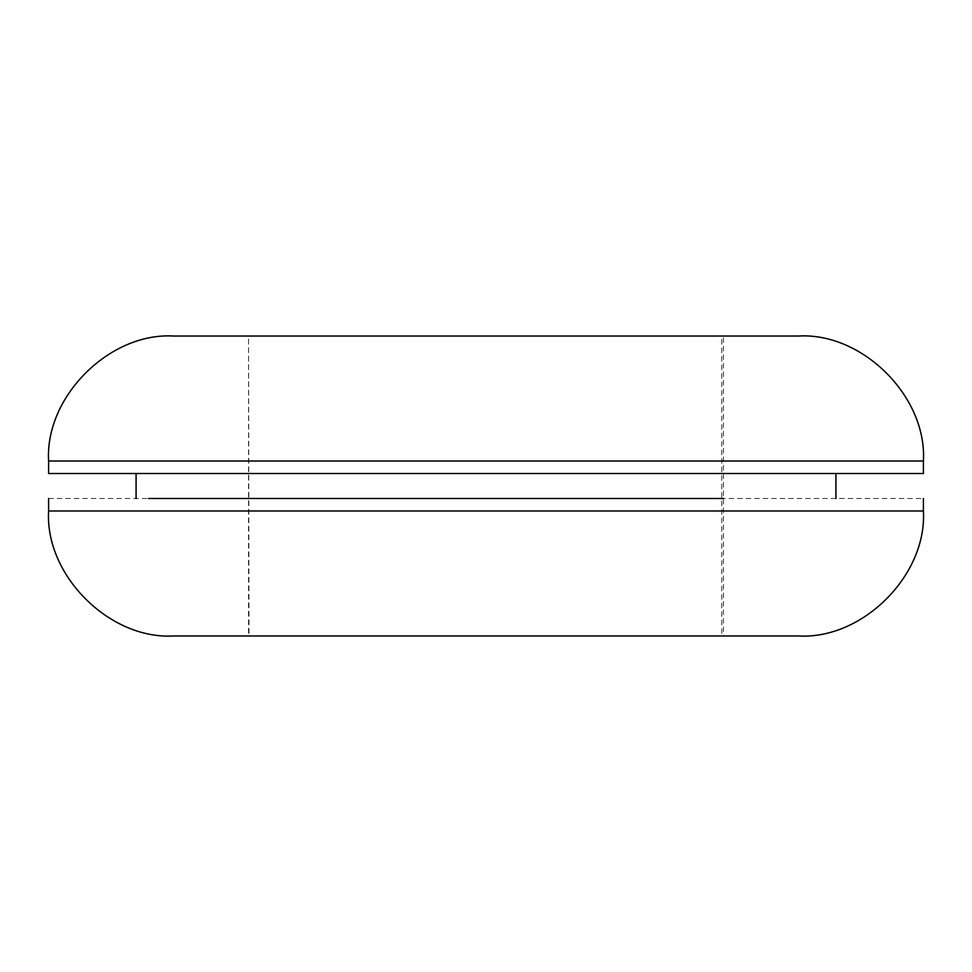<?xml version="1.0" encoding="UTF-8"?>
<svg xmlns="http://www.w3.org/2000/svg" width="972" height="972" viewBox="0 0 972 972"><rect width="100%" height="100%" fill="white"/><g stroke="black" fill="none" stroke-linecap="round" stroke-linejoin="round"><path stroke-width="0.73" stroke-dasharray="4.86 3.65" d="M48.6 498.502L923.4 498.502M833.478 498.502L835.92 498.502M833.478 473.498L835.92 473.498M136.736 473.498L136.08 473.498M136.736 498.502L136.08 498.502M190.5 473.498L868.701 473.498M173.599 336.033L486 336.033L248.553 336.033L248.553 635.967L486 635.967L249.002 635.967L248.553 336.033L723.447 336.033L723.447 635.967L486 635.967L721.783 635.967L721.783 336.033L723.447 336.033L486 336.033L798.425 336.033M174.328 635.967L798.401 635.967M49.669 510.993L923.4 510.993M248.553 461.007L923.4 461.007M48.6 461.007L190.5 461.007"/><path stroke-width="1.46" d="M723.387 498.502L148.497 498.502M798.425 336.033C862.589 332.266 927.167 396.843 923.4 461.007L923.4 473.498L48.6 473.498L48.6 461.007C44.834 396.843 109.411 332.266 173.575 336.033L797.672 336.033M923.4 498.502L923.4 510.993C927.167 575.157 862.589 639.734 798.425 635.967L173.575 635.967C109.411 639.734 44.834 575.157 48.6 510.993L923.364 510.993M922.331 461.007L48.6 461.007M190.5 461.007L248.553 461.007M48.6 498.502L48.6 510.993M835.92 498.502L835.92 473.498M136.08 498.502L136.08 473.498"/></g></svg>
